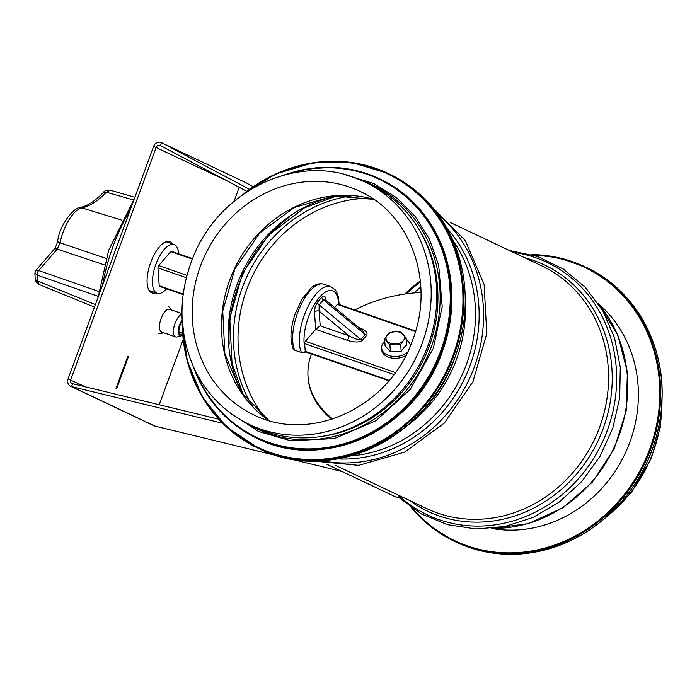 <?xml version="1.0" encoding="UTF-8"?>
<svg xmlns="http://www.w3.org/2000/svg" width="697" height="697" viewBox="0 0 697 697"><rect width="100%" height="100%" fill="white"/><g stroke="black" fill="none" stroke-linecap="round" stroke-linejoin="round"><path stroke-width="1.05" d="M249.23 424.429A134.312 122.097 -64.6 0 0 417.094 355.383A134.312 122.097 -64.6 0 0 364.331 181.717L353.022 177.09C294.038 154.978 219.808 191.649 193.932 255.163C177.63 294.953 178.014 333.349 195.099 370.351C207.323 394.833 225.366 412.859 249.23 424.429L254.858 427.104A134.312 122.097 -64.6 0 0 266.071 431.687A134.312 122.097 -64.6 0 0 425.449 351.976A134.312 122.097 -64.6 0 0 369.959 184.383L364.331 181.717A134.312 122.097 -64.6 0 0 353.118 177.125M598.453 303.744A128.196 116.538 115.4 0 1 624.921 453.939A128.196 116.538 115.4 0 1 491.873 528.492M321.822 436.427A132.613 120.546 -64.6 0 0 429.108 346.548A132.613 120.546 -64.6 0 0 419.55 230.332M127.795 356.341L128.44 356.646L116.669 388.63L116.033 388.325L127.795 356.341M127.769 356.411L128.44 356.646M155.814 292.827A27.183 11.274 -70.9 0 1 152.042 292.958A27.183 11.274 -70.9 0 1 151.563 292.757A27.183 11.274 -70.9 0 1 150.5 262.996A27.183 11.274 -70.9 0 1 169.85 241.58A27.183 11.274 -70.9 0 1 172.734 244.02M150.796 292.304A27.183 11.274 109.1 0 0 153.183 291.912M170.103 243.114A27.183 11.274 109.1 0 0 168.465 241.328M326.919 464.307L397.726 497.885L399.059 495.48M249.491 189.288L161.695 142.772A6.116 5.559 -64.6 0 0 161.495 142.676A6.116 5.559 -64.6 0 0 153.619 146.379L68.053 378.933A6.116 5.559 -64.6 0 0 70.693 386.286A6.116 5.559 -64.6 0 0 71.669 386.626L222.7 423.297M342.175 471.547L286.937 458.138M280.316 456.526L154.839 426.067A6.116 5.559 115.4 0 1 153.863 425.728L70.693 386.286M218.771 419.202L72.488 383.69A3.058 2.779 115.4 0 1 70.685 379.848L156.25 147.285A3.058 2.779 115.4 0 1 160.284 145.49L246.773 191.309M244.464 182.022A6.116 5.559 115.4 0 1 244.673 182.117A6.116 5.559 115.4 0 1 244.874 182.213L253.246 186.648M159.204 404.739L183.189 339.578M234.053 201.311L239.21 187.301M186.892 275.367L158.689 265.583L157.914 267.866L186.282 277.694M158.689 265.592L171.026 251.338L171.967 251.495M160.092 286.572L159.264 286.162L157.914 267.866M34.85 273.058L37.159 275.106A3.398 1.56 -70.8 0 1 38.692 270.558L35.634 270.697M53.843 249.648A5.097 3.215 40.9 0 1 57.25 249.108L60.108 242.817A5.097 1.481 11.2 0 1 57.685 240.996C56.596 245.135 55.307 248.019 53.852 249.657A5.097 3.215 40.9 0 1 53.843 249.648L35.669 270.645L34.85 273.119L35.242 278.399A5.097 3.346 -4.2 0 0 35.242 278.417A5.097 3.346 -4.2 0 0 37.586 280.961L37.159 275.106L98.277 296.373M35.251 278.417C35.024 280.577 36.357 282.625 39.25 284.542L37.586 280.961L95.411 304.589M103.112 192.729C97.249 198.723 91.69 202.984 86.445 205.519L79.885 207.819A5.097 4.504 78.6 0 1 79.902 207.811A5.097 4.504 78.6 0 1 81.897 207.915C89.643 206.277 97.833 201.041 106.458 192.215L110.248 190.22C106.78 189.88 104.367 190.743 103.017 192.825L104.829 191.997L106.458 192.215L133.493 199.978M106.066 258.421L60.108 242.817A31.069 12.886 -70.9 0 1 81.897 207.915L121.505 220.043M166.609 288.828A25.824 10.708 -70.9 0 1 157.156 293.289A25.824 10.708 -70.9 0 1 152.512 284.045A25.824 10.708 -70.9 0 1 159.395 256.513A25.824 10.708 -70.9 0 1 174.076 244.49A25.824 10.708 -70.9 0 1 177.648 248.472A25.824 10.708 -70.9 0 1 178.737 253.839M165.964 241.754A25.824 10.708 -70.9 0 1 166.775 241.955L174.076 244.49M157.156 293.289L149.855 290.762A25.824 10.708 -70.9 0 1 149.097 290.414M293.341 349.066C289.682 340.267 290.266 328.618 295.075 314.103L301.879 299.266L311.254 287.765C315.392 284.21 319.618 283.026 323.948 284.219A37.377 15.5 -70.9 0 0 299.736 307.647A37.377 15.5 -70.9 0 0 294.779 350.199L301.496 352.534L304.816 352.394L306.131 351.558M362.719 330.84L365.15 334.482L360.837 339.474C359.173 340.336 355.182 339.099 348.875 335.762L320.193 325.821L315.732 329.359L347.341 340.319C354.555 342.506 359.556 342.506 362.344 340.336L366.657 335.344C368.051 332.687 365.35 330.021 358.554 327.355L358.485 327.329M320.193 325.821L319.113 311.097A3.398 2.23 -4.2 0 0 314.469 312.082L315.732 329.359L305.382 341.321A1.699 0.706 -70.9 0 0 304.615 343.604L393.779 374.516M347.341 340.319A3.398 1.411 -70.9 0 0 348.875 335.762L319.113 311.097L319.087 304.868A3.398 2.143 40.9 0 1 317.483 302.158L315.166 306.715L314.469 312.082M325.281 299.806A3.398 2.23 175.8 0 1 325.682 299.118C325.211 295.763 323.913 295.119 321.796 297.175L317.483 302.158M362.344 340.336A3.398 2.143 -139.1 0 1 360.837 339.474L319.087 304.868L323.399 299.884L325.394 299.902L325.055 299.501L325.211 300.381M334.612 307.543L337.304 304.432A1.699 0.706 -70.9 0 1 337.949 304.11L415.595 331.023M388.778 380.762L305.295 351.819L304.615 343.604M180.157 332.774A7.022 2.91 -70.9 0 1 179.408 332.87M180.837 332.835A7.022 2.91 -70.9 0 1 179.617 332.966A7.022 2.91 -70.9 0 1 179.068 332.6M182.605 333.523A8.495 3.52 -70.9 0 1 180.619 334.673M182.17 321.178A8.32 3.45 109.1 0 0 180.035 325.281A8.32 3.45 109.1 0 0 179.181 333.018A8.32 3.45 109.1 0 0 182.649 333.985M182.727 335.004A9.653 3.999 -70.9 0 1 181.115 335.91A9.653 3.999 -70.9 0 1 179.53 325.037A9.653 3.999 -70.9 0 1 182.17 320.071M181.115 335.91L177.003 336.947A12.067 5.001 -70.9 0 1 175.627 336.921A12.067 5.001 -70.9 0 1 175.409 336.834A12.067 5.001 -70.9 0 1 175.034 323.364A12.067 5.001 -70.9 0 1 181.969 314.138M169.798 309.372A12.067 5.001 109.1 0 0 169.589 309.285A12.067 5.001 109.1 0 0 160.998 318.79A12.067 5.001 109.1 0 0 161.477 331.999A12.067 5.001 109.1 0 0 161.687 332.086A12.067 5.001 109.1 0 0 161.904 332.147M311.515 353.971A115.536 75.773 -4.2 0 0 308.03 376.65L308.118 377.931A115.536 75.773 -4.2 0 0 331.694 419.376M420.988 292.4A115.536 75.773 -4.2 0 0 354.817 309.956M308.03 376.65A115.536 75.773 -4.2 0 0 332.765 419.036M384.796 341.469A14.445 9.47 -4.2 0 0 383.585 342.671A14.445 9.47 -4.2 0 0 381.599 348.03L381.729 349.868A14.445 9.47 -4.2 0 0 390.573 357.796A14.445 9.47 -4.2 0 0 405.759 355.47M410.376 345.634A14.445 9.47 -4.2 0 0 406.281 339.892M381.599 348.03A14.445 9.47 -4.2 0 0 391.592 356.193A14.445 9.47 -4.2 0 0 407.309 352.394M403.877 347.542L406.656 345.006L406.151 338.054L400.853 332.103L395.417 331.667L390.076 332.486L387.297 335.022L384.605 338.82L385.11 345.773L390.407 351.724L401.184 351.34L403.877 347.542M384.605 338.82L389.893 344.771L395.234 343.952L400.67 344.388L401.184 351.34M400.67 344.388L403.363 340.589L406.151 338.054M389.893 344.771L390.407 351.724M395.417 331.667A9.349 6.125 -4.2 0 0 387.297 335.022A9.349 6.125 -4.2 0 0 387.201 341.164A9.349 6.125 -4.2 0 0 390.581 343.29A9.349 6.125 -4.2 0 0 395.234 343.952A9.349 6.125 -4.2 0 0 403.363 340.589A9.349 6.125 -4.2 0 0 403.458 334.455A9.349 6.125 -4.2 0 0 395.417 331.667M406.63 426.155A134.312 122.097 -64.6 0 0 465.274 302.498M350.87 455.882A134.312 122.097 -64.6 0 0 461.388 376.389A134.312 122.097 -64.6 0 0 452.998 240.509M337.697 458.905A136.307 123.9 -64.6 0 0 464.829 378.018A136.307 123.9 -64.6 0 0 446.995 228.398M321.683 460.778A139.705 126.993 -64.6 0 0 468.898 379.952A139.705 126.993 -64.6 0 0 438.326 214.815M335.666 465.422L426.599 508.54A134.312 122.097 -64.6 0 0 594.463 439.493A134.312 122.097 -64.6 0 0 541.691 265.818L450.767 222.7M409.339 500.359A136.307 123.9 -64.6 0 0 595.735 445.522A136.307 123.9 -64.6 0 0 532.978 260.225A136.307 123.9 -64.6 0 0 524.44 257.637M398.902 495.759A139.705 126.993 -64.6 0 0 596.44 453.642A139.705 126.993 -64.6 0 0 535.435 257.646A139.705 126.993 -64.6 0 0 513.219 252.314M492.343 528.396A134.312 122.097 -64.6 0 0 613.604 448.572A134.312 122.097 -64.6 0 0 598.679 304.162M349.458 187.066A123.709 112.461 -64.6 0 0 202.661 260.495A123.709 112.461 -64.6 0 0 253.769 414.854C312.561 444.346 390.442 404.931 412.171 341.182C435.555 283.33 411.082 214.031 359.783 191.292A123.709 112.461 -64.6 0 0 349.458 187.066M368.312 195.848A123.709 112.461 -64.6 0 0 359.783 191.292M373.853 199.403A123.709 112.461 -64.6 0 0 234.471 268.781A123.709 112.461 -64.6 0 0 268.946 420.613M339.256 195.474A132.613 120.546 -64.6 0 0 244.02 396.314M289.438 217.037A138.503 125.904 -64.6 0 0 229.182 344.091M353.065 195.639A135.105 122.811 -64.6 0 0 252.889 406.9M369.445 198.236A132.613 120.546 -64.6 0 0 251.939 277.066A132.613 120.546 -64.6 0 0 265.261 417.939M420.352 280.969A132.613 120.546 -64.6 0 0 404.809 294.038M420.43 281.71A138.503 125.904 -64.6 0 0 406.612 293.785M420.814 287.033A135.105 122.811 -64.6 0 0 413.957 292.932M607.784 515.78A134.312 122.097 -64.6 0 0 661.958 401.533M533.475 255.18A151.301 137.544 115.4 0 1 655.764 428.672A151.301 137.544 115.4 0 1 467.426 545.882A151.301 137.544 115.4 0 1 413.155 508.906M531.471 254.588A151.981 138.154 115.4 0 1 585.001 266.803A151.981 138.154 115.4 0 1 647.792 456.439A151.981 138.154 115.4 0 1 467.443 546.64A151.981 138.154 115.4 0 1 454.758 541.456A151.981 138.154 115.4 0 1 411.43 507.738M531.436 254.579L558.994 257.794L586.421 267.474A151.981 138.154 115.4 0 1 649.212 457.11A151.981 138.154 115.4 0 1 468.863 547.319A151.981 138.154 115.4 0 1 456.178 542.127L431.33 527.01L411.404 507.712M389.553 174.119C429.23 194.132 453.686 227.248 462.921 273.451C467.731 301.435 465.143 329.211 455.158 356.786C427.435 438.918 329.55 484.92 259.319 448.772A151.981 138.154 -64.6 0 0 455.106 356.751A151.981 138.154 -64.6 0 0 389.553 174.119L388.133 173.448A151.981 138.154 -64.6 0 0 241.781 195.326M182.222 320.934A151.981 138.154 -64.6 0 0 257.899 448.101A151.981 138.154 -64.6 0 0 453.686 356.071A151.981 138.154 -64.6 0 0 388.133 173.448L351.75 162.523L313.206 162.75L275.393 174.119L241.171 195.77M182.614 325.9A151.345 137.57 -64.6 0 0 298.15 458.774A151.345 137.57 -64.6 0 0 452.876 355.766A151.345 137.57 -64.6 0 0 411.57 188.791A151.345 137.57 -64.6 0 0 245.884 192.485M380.414 179.19C417.878 198.079 440.966 229.348 449.678 272.971C454.217 299.388 451.778 325.612 442.351 351.637C416.187 429.178 323.765 472.618 257.454 438.491A143.486 130.435 -64.6 0 0 442.299 351.61A143.486 130.435 -64.6 0 0 380.414 179.19L379.621 178.815A143.486 130.435 -64.6 0 0 283.775 175.147M193.165 366.221A143.486 130.435 -64.6 0 0 256.662 438.117A143.486 130.435 -64.6 0 0 441.506 351.236A143.486 130.435 -64.6 0 0 379.621 178.815L356.725 170.704L332.504 167.35L307.778 168.883L283.409 175.243M195.221 370.604A142.876 129.877 -64.6 0 0 318.111 448.519A142.876 129.877 -64.6 0 0 440.722 350.931A142.876 129.877 -64.6 0 0 418.548 209.431A142.876 129.877 -64.6 0 0 288.471 173.962M245.997 422.835A134.991 122.716 -64.6 0 0 431.155 347.254A134.991 122.716 -64.6 0 0 361.037 180.218M72.488 383.69L71.669 386.626L154.839 426.067M85.417 386.826L68.053 378.933M227.074 180.871L153.619 146.379M160.284 145.49L161.695 142.772L244.874 182.213M98.852 291.494L38.692 270.558L57.25 249.108L104.236 264.851M102.503 285.3A99.941 41.445 -70.9 0 1 130.356 209.597M170.765 251.626L192.302 259.092M366.657 335.344A3.398 2.143 -139.1 0 1 365.15 334.482L323.399 299.884A3.398 2.143 40.9 0 1 321.796 297.175M325.76 300.207L325.682 299.118M395.269 372.486L305.382 341.321M337.304 304.432L415.447 331.528M389.109 380.37L304.981 351.21M323.948 284.219L330.666 286.545A37.377 15.5 109.1 0 0 306.453 309.973A37.377 15.5 109.1 0 0 301.496 352.534M304.938 348.003A33.979 14.088 -70.9 0 1 318.006 299.074A33.979 14.088 -70.9 0 1 338.672 304.354M183.163 294.064L159.23 285.77M432.628 207.514L465.317 240.631L484.127 284.542L486.741 333.671L472.906 381.86L444.355 423.062L404.652 452.118L358.755 465.343L312.422 460.987M509.341 250.476L537.805 256.592L563.429 269.103L585.428 287.452L602.748 310.723L614.545 337.784L620.278 367.302L619.694 397.874L612.82 428.036L599.995 456.335L581.847 481.427L559.221 502.101L533.205 517.366L505.029 526.479L476.051 528.971L447.674 524.71L421.284 513.898L398.196 497.048M491.49 528.483L528.431 523.639L563.106 507.669L592.528 481.984L614.162 448.842L626.133 411.117L627.405 372.076L617.83 335.118L598.2 303.456M373.888 199.42L333.994 195.883L294.3 207.514L259.798 232.937L234.889 268.981L222.744 311.071L224.887 353.867L240.996 391.975L268.981 420.622M341.182 195.387L334.612 196.702L304.519 207.837L268.406 235.29L242.408 273.677L229.757 318.329L232.049 363.634L242.878 393.622L245.17 397.856M420.422 281.649L405.942 293.881M603.044 519.892L631.377 492.465L651.416 457.999L660.329 427.052L662.141 395.26M586.421 267.474C632.397 288.645 662.812 339.561 662.15 394.214C661.976 420.639 655.711 445.801 643.357 469.717C621.619 509.734 590.132 536.132 548.887 548.914C521.504 556.659 494.835 556.128 468.881 547.319L456.178 542.127M259.319 448.772L226.403 426.834L202.191 396.837L187.066 360.366L182.178 320.176M257.454 438.491L235.891 425.518L217.969 408.878L203.507 388.76L193.017 365.873M230.411 413.129L258.509 431.452L290.754 440.783L334.525 438.552L376.04 420.674L410.35 389.292L433.395 348.143L442.203 306.61L438.674 265.148L429.43 239.219L415.098 216.34L396.314 197.53L373.914 183.625L343.673 174.294M244.673 182.117L161.495 142.676M57.685 240.996C59.742 223.545 75.607 206.251 79.902 207.811M134.887 197.295L110.222 190.211M94.478 307.116L39.267 284.55M98.225 296.931L108.706 250.223L134.347 198.767M171.148 251.208L192.494 258.613M325.386 299.902L362.71 330.831M330.666 286.545L335.109 289.717L336.921 292.618L338.402 297.053L339.178 304.528M159.273 286.284L183.102 294.552M182.57 332.974L179.173 332.696M175.627 336.921L161.687 332.086M181.961 313.58L169.589 309.285M168.848 306.724L171.514 309.956M163.612 332.757L159.892 333.715L158.628 333.34"/></g></svg>
